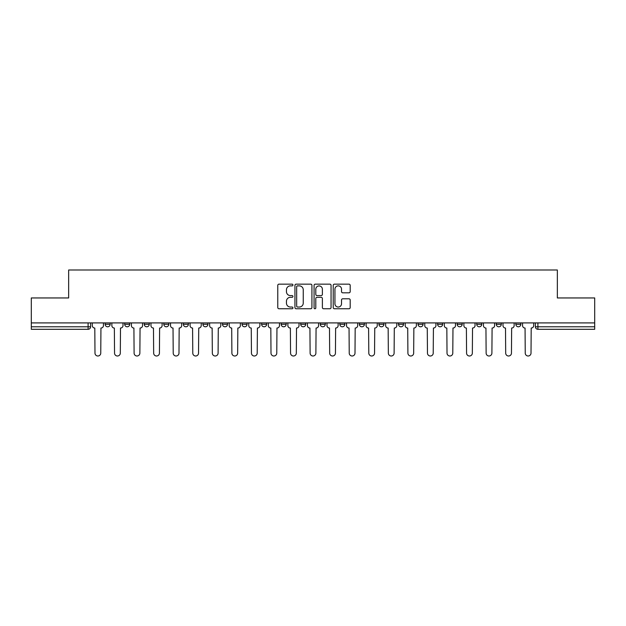 <?xml version="1.0" encoding="UTF-8"?>
<svg xmlns="http://www.w3.org/2000/svg" width="626" height="626" viewBox="0 0 626 626"><rect width="100%" height="100%" fill="white"/><g stroke="black" fill="none" stroke-linecap="round" stroke-linejoin="round"><path stroke-width="0.94" d="M292.945 285.01A0.861 0.861 0 0 0 292.084 284.149L279.008 284.149A1.229 1.229 0 0 0 277.772 285.378L277.772 307.53A1.229 1.229 0 0 0 279.008 308.759L292.084 308.759A0.861 0.861 0 0 0 292.945 307.898A0.861 0.861 0 0 0 292.084 307.037L290.386 307.037A3.936 3.936 0 0 1 286.45 303.094L286.45 301.247A3.936 3.936 0 0 1 290.386 297.311L292.084 297.311A0.861 0.861 0 0 0 292.945 296.45A0.861 0.861 0 0 0 292.084 295.589L290.386 295.589A3.936 3.936 0 0 1 286.45 291.653L286.45 289.807A3.936 3.936 0 0 1 290.386 285.871L292.084 285.871A0.861 0.861 0 0 0 292.945 285.01M496.285 324.284L496.285 322.906L496.285 324.284A2.504 2.504 0 0 0 498.797 326.788A2.504 2.504 0 0 1 496.285 324.284L501.301 324.284A2.504 2.504 0 0 1 498.797 326.788A2.504 2.504 0 0 0 501.301 324.284L501.301 322.906L501.301 324.284M320.269 322.906L320.269 324.284L325.285 324.284A2.504 2.504 0 0 1 322.781 326.788A2.504 2.504 0 0 1 320.269 324.284L320.269 322.906M261.598 322.906L261.598 324.284L266.613 324.284A2.504 2.504 0 0 1 264.109 326.788A2.504 2.504 0 0 1 261.598 324.284L261.598 322.906M222.488 322.906L222.488 324.284L227.496 324.284A2.504 2.504 0 0 1 224.992 326.788A2.504 2.504 0 0 1 222.488 324.284L222.488 322.906M202.926 322.906L202.926 324.284L207.942 324.284A2.504 2.504 0 0 1 205.438 326.788A2.504 2.504 0 0 1 202.926 324.284L202.926 322.906M163.816 322.906L163.816 324.284L168.824 324.284A2.504 2.504 0 0 1 166.32 326.788A2.504 2.504 0 0 1 163.816 324.284L163.816 322.906M348.964 292.819A1.229 1.229 0 0 0 350.192 291.591L350.192 285.378A1.229 1.229 0 0 0 348.964 284.149L334.44 284.149A1.229 1.229 0 0 0 333.212 285.378L333.212 307.53A1.229 1.229 0 0 0 334.44 308.759L348.964 308.759A1.229 1.229 0 0 0 350.192 307.53L350.192 300.018A1.229 1.229 0 0 0 348.964 298.79L342.751 298.79A1.229 1.229 0 0 0 341.522 300.018L341.522 303.743A3.294 3.294 0 0 1 338.228 307.037A3.294 3.294 0 0 1 334.933 303.743L334.933 289.157A3.294 3.294 0 0 1 338.228 285.871A3.294 3.294 0 0 1 341.522 289.157L341.522 291.591A1.229 1.229 0 0 0 342.751 292.819L348.964 292.819M31.3 322.906L31.3 297.953L68.657 297.953L68.657 270.002L557.343 270.002L557.343 297.953L594.7 297.953L594.7 322.906L31.3 322.906L31.3 326.788L90.598 326.788L90.598 322.906L90.598 326.788A2.504 2.504 0 0 1 88.094 329.299L31.3 329.299L31.3 326.788M311.92 285.378A1.229 1.229 0 0 0 310.692 284.149L296.168 284.149A1.229 1.229 0 0 0 294.94 285.378L294.94 307.53A1.229 1.229 0 0 0 296.168 308.759L310.692 308.759A1.229 1.229 0 0 0 311.92 307.53L311.92 285.378M315.308 284.149L329.832 284.149A1.229 1.229 0 0 1 331.06 285.378L331.06 307.53A1.229 1.229 0 0 1 329.832 308.759L323.611 308.759A1.229 1.229 0 0 1 322.382 307.53L322.382 298.547A1.229 1.229 0 0 0 321.154 297.311L317.03 297.311A1.229 1.229 0 0 0 315.801 298.547L315.801 307.898A0.861 0.861 0 0 1 314.941 308.759A0.861 0.861 0 0 1 314.08 307.898L314.08 285.378A1.229 1.229 0 0 1 315.308 284.149M535.402 322.906L535.402 326.788L594.7 326.788L594.7 329.299L537.906 329.299A2.504 2.504 0 0 1 535.402 326.788M594.7 322.906L594.7 326.788M515.847 322.906L515.847 324.284L520.855 324.284L520.855 322.906L520.855 324.284A2.504 2.504 0 0 1 518.351 326.788A2.504 2.504 0 0 1 515.847 324.284A2.504 2.504 0 0 0 518.351 326.788M476.73 322.906L476.73 324.284L481.746 324.284L481.746 322.906L481.746 324.284A2.504 2.504 0 0 1 479.234 326.788A2.504 2.504 0 0 1 476.73 324.284A2.504 2.504 0 0 0 479.234 326.788M462.184 324.284L462.184 322.906L462.184 324.284A2.504 2.504 0 0 1 459.68 326.788A2.504 2.504 0 0 1 457.176 324.284L462.184 324.284A2.504 2.504 0 0 1 459.68 326.788M457.176 322.906L457.176 324.284M442.629 322.906L442.629 324.284A2.504 2.504 0 0 1 440.125 326.788A2.504 2.504 0 0 1 437.613 324.284L442.629 324.284A2.504 2.504 0 0 1 440.125 326.788M437.613 322.906L437.613 324.284M423.074 322.906L423.074 324.284A2.504 2.504 0 0 1 420.562 326.788A2.504 2.504 0 0 1 418.058 324.284L423.074 324.284M418.058 322.906L418.058 324.284M403.512 322.906L403.512 324.284A2.504 2.504 0 0 1 401.008 326.788A2.504 2.504 0 0 1 398.504 324.284L403.512 324.284M398.504 322.906L398.504 324.284M383.957 322.906L383.957 324.284A2.504 2.504 0 0 1 381.453 326.788A2.504 2.504 0 0 1 378.941 324.284L383.957 324.284M378.941 322.906L378.941 324.284M364.402 322.906L364.402 324.284A2.504 2.504 0 0 1 361.891 326.788A2.504 2.504 0 0 1 359.387 324.284A2.504 2.504 0 0 0 361.891 326.788M359.387 322.906L359.387 324.284L364.402 324.284M344.84 322.906L344.84 324.284A2.504 2.504 0 0 1 342.336 326.788A2.504 2.504 0 0 1 339.832 324.284A2.504 2.504 0 0 0 342.336 326.788M339.832 322.906L339.832 324.284L344.84 324.284M325.285 322.906L325.285 324.284A2.504 2.504 0 0 1 322.781 326.788M305.731 322.906L305.731 324.284A2.504 2.504 0 0 1 303.219 326.788A2.504 2.504 0 0 1 300.715 324.284L305.731 324.284M300.715 322.906L300.715 324.284M286.168 322.906L286.168 324.284A2.504 2.504 0 0 1 283.664 326.788A2.504 2.504 0 0 1 281.16 324.284L286.168 324.284L286.168 322.906M281.16 322.906L281.16 324.284M266.613 322.906L266.613 324.284M247.059 322.906L247.059 324.284A2.504 2.504 0 0 1 244.547 326.788A2.504 2.504 0 0 1 242.043 324.284L247.059 324.284L247.059 322.906M242.043 322.906L242.043 324.284M227.496 322.906L227.496 324.284L227.496 322.906M207.942 324.284L207.942 322.906L207.942 324.284A2.504 2.504 0 0 1 205.438 326.788M188.387 322.906L188.387 324.284A2.504 2.504 0 0 1 185.875 326.788A2.504 2.504 0 0 1 183.371 324.284A2.504 2.504 0 0 0 185.875 326.788A2.504 2.504 0 0 0 188.387 324.284L188.387 322.906M183.371 322.906L183.371 324.284L188.387 324.284M168.824 322.906L168.824 324.284M149.27 322.906L149.27 324.284A2.504 2.504 0 0 1 146.766 326.788A2.504 2.504 0 0 1 144.254 324.284A2.504 2.504 0 0 0 146.766 326.788A2.504 2.504 0 0 0 149.27 324.284L144.254 324.284L144.254 322.906M124.699 322.906L124.699 324.284L129.715 324.284L129.715 322.906L129.715 324.284A2.504 2.504 0 0 1 127.203 326.788A2.504 2.504 0 0 1 124.699 324.284A2.504 2.504 0 0 0 127.203 326.788M105.145 322.906L105.145 324.284L110.153 324.284L110.153 322.906L110.153 324.284A2.504 2.504 0 0 1 107.649 326.788A2.504 2.504 0 0 1 105.145 324.284A2.504 2.504 0 0 0 107.649 326.788M88.094 322.906L88.094 329.299A2.504 2.504 0 0 0 90.598 326.788M297.522 285.871A0.861 0.861 0 0 0 296.661 286.731L296.661 306.177A0.861 0.861 0 0 0 297.522 307.037L299.306 307.037A3.936 3.936 0 0 0 303.25 303.094L303.25 289.807A3.936 3.936 0 0 0 299.306 285.871L297.522 285.871M322.382 289.22A3.294 3.294 0 0 0 319.088 285.933A3.294 3.294 0 0 0 315.801 289.22L315.801 294.361A1.229 1.229 0 0 0 317.03 295.589L321.154 295.589A1.229 1.229 0 0 0 322.382 294.361L322.382 289.22M92.288 322.906L92.288 325.536A2.504 2.504 0 0 0 94.8 328.047L94.988 353.119A2.88 2.88 0 0 0 97.867 355.998A2.88 2.88 0 0 0 100.755 353.119L100.942 328.047A2.504 2.504 0 0 0 103.446 325.536L103.446 322.906M111.851 322.906L111.851 325.536A2.504 2.504 0 0 0 114.355 328.047L114.542 353.119A2.88 2.88 0 0 0 117.43 355.998A2.88 2.88 0 0 0 120.309 353.119L120.497 328.047A2.504 2.504 0 0 0 123.009 325.536L123.009 322.906M131.405 322.906L131.405 325.536A2.504 2.504 0 0 0 133.909 328.047L134.105 353.119A2.88 2.88 0 0 0 136.984 355.998A2.88 2.88 0 0 0 139.864 353.119L140.06 328.047A2.504 2.504 0 0 0 142.564 325.536L142.564 322.906M150.96 322.906L150.96 325.536A2.504 2.504 0 0 0 153.472 328.047L153.66 353.119A2.88 2.88 0 0 0 156.539 355.998A2.88 2.88 0 0 0 159.427 353.119L159.614 328.047A2.504 2.504 0 0 0 162.118 325.536L162.118 322.906M170.522 322.906L170.522 325.536A2.504 2.504 0 0 0 173.026 328.047L173.214 353.119A2.88 2.88 0 0 0 176.102 355.998A2.88 2.88 0 0 0 178.981 353.119L179.169 328.047A2.504 2.504 0 0 0 181.681 325.536L181.681 322.906M190.077 322.906L190.077 325.536A2.504 2.504 0 0 0 192.581 328.047L192.777 353.119A2.88 2.88 0 0 0 195.656 355.998A2.88 2.88 0 0 0 198.536 353.119L198.732 328.047A2.504 2.504 0 0 0 201.236 325.536L201.236 322.906M209.632 322.906L209.632 325.536A2.504 2.504 0 0 0 212.144 328.047L212.331 353.119A2.88 2.88 0 0 0 215.211 355.998A2.88 2.88 0 0 0 218.098 353.119L218.286 328.047A2.504 2.504 0 0 0 220.79 325.536L220.79 322.906M229.194 322.906L229.194 325.536A2.504 2.504 0 0 0 231.698 328.047L231.886 353.119A2.88 2.88 0 0 0 234.773 355.998A2.88 2.88 0 0 0 237.653 353.119L237.841 328.047A2.504 2.504 0 0 0 240.353 325.536L240.353 322.906M248.749 322.906L248.749 325.536A2.504 2.504 0 0 0 251.253 328.047L251.449 353.119A2.88 2.88 0 0 0 254.328 355.998A2.88 2.88 0 0 0 257.208 353.119L257.403 328.047A2.504 2.504 0 0 0 259.907 325.536L259.907 322.906M268.304 322.906L268.304 325.536A2.504 2.504 0 0 0 270.815 328.047L271.003 353.119A2.88 2.88 0 0 0 273.883 355.998A2.88 2.88 0 0 0 276.77 353.119L276.958 328.047A2.504 2.504 0 0 0 279.462 325.536L279.462 322.906M287.866 322.906L287.866 325.536A2.504 2.504 0 0 0 290.37 328.047L290.558 353.119A2.88 2.88 0 0 0 293.445 355.998A2.88 2.88 0 0 0 296.325 353.119L296.513 328.047A2.504 2.504 0 0 0 299.025 325.536L299.025 322.906M307.421 322.906L307.421 325.536A2.504 2.504 0 0 0 309.925 328.047L310.12 353.119A2.88 2.88 0 0 0 313 355.998A2.88 2.88 0 0 0 315.88 353.119L316.075 328.047A2.504 2.504 0 0 0 318.579 325.536L318.579 322.906M326.975 322.906L326.975 325.536A2.504 2.504 0 0 0 329.487 328.047L329.675 353.119A2.88 2.88 0 0 0 332.555 355.998A2.88 2.88 0 0 0 335.442 353.119L335.63 328.047A2.504 2.504 0 0 0 338.134 325.536L338.134 322.906M346.538 322.906L346.538 325.536A2.504 2.504 0 0 0 349.042 328.047L349.23 353.119A2.88 2.88 0 0 0 352.117 355.998A2.88 2.88 0 0 0 354.997 353.119L355.185 328.047A2.504 2.504 0 0 0 357.696 325.536L357.696 322.906M366.093 322.906L366.093 325.536A2.504 2.504 0 0 0 368.597 328.047L368.792 353.119A2.88 2.88 0 0 0 371.672 355.998A2.88 2.88 0 0 0 374.551 353.119L374.747 328.047A2.504 2.504 0 0 0 377.251 325.536L377.251 322.906M385.647 322.906L385.647 325.536A2.504 2.504 0 0 0 388.159 328.047L388.347 353.119A2.88 2.88 0 0 0 391.227 355.998A2.88 2.88 0 0 0 394.114 353.119L394.302 328.047A2.504 2.504 0 0 0 396.806 325.536L396.806 322.906M405.21 322.906L405.21 325.536A2.504 2.504 0 0 0 407.714 328.047L407.902 353.119A2.88 2.88 0 0 0 410.789 355.998A2.88 2.88 0 0 0 413.669 353.119L413.856 328.047A2.504 2.504 0 0 0 416.368 325.536L416.368 322.906M424.764 322.906L424.764 325.536A2.504 2.504 0 0 0 427.268 328.047L427.464 353.119A2.88 2.88 0 0 0 430.344 355.998A2.88 2.88 0 0 0 433.223 353.119L433.419 328.047A2.504 2.504 0 0 0 435.923 325.536L435.923 322.906M444.319 322.906L444.319 325.536A2.504 2.504 0 0 0 446.831 328.047L447.019 353.119A2.88 2.88 0 0 0 449.898 355.998A2.88 2.88 0 0 0 452.786 353.119L452.974 328.047A2.504 2.504 0 0 0 455.478 325.536L455.478 322.906M463.882 322.906L463.882 325.536A2.504 2.504 0 0 0 466.386 328.047L466.573 353.119A2.88 2.88 0 0 0 469.461 355.998A2.88 2.88 0 0 0 472.34 353.119L472.528 328.047A2.504 2.504 0 0 0 475.04 325.536L475.04 322.906M483.436 322.906L483.436 325.536A2.504 2.504 0 0 0 485.94 328.047L486.136 353.119A2.88 2.88 0 0 0 489.016 355.998A2.88 2.88 0 0 0 491.895 353.119L492.091 328.047A2.504 2.504 0 0 0 494.595 325.536L494.595 322.906M502.991 322.906L502.991 325.536A2.504 2.504 0 0 0 505.503 328.047L505.691 353.119A2.88 2.88 0 0 0 508.57 355.998A2.88 2.88 0 0 0 511.458 353.119L511.645 328.047A2.504 2.504 0 0 0 514.149 325.536L514.149 322.906M522.553 322.906L522.553 325.536A2.504 2.504 0 0 0 525.058 328.047L525.245 353.119A2.88 2.88 0 0 0 528.133 355.998A2.88 2.88 0 0 0 531.012 353.119L531.2 328.047A2.504 2.504 0 0 0 533.712 325.536L533.712 322.906M537.906 322.906L537.906 329.299"/></g></svg>
